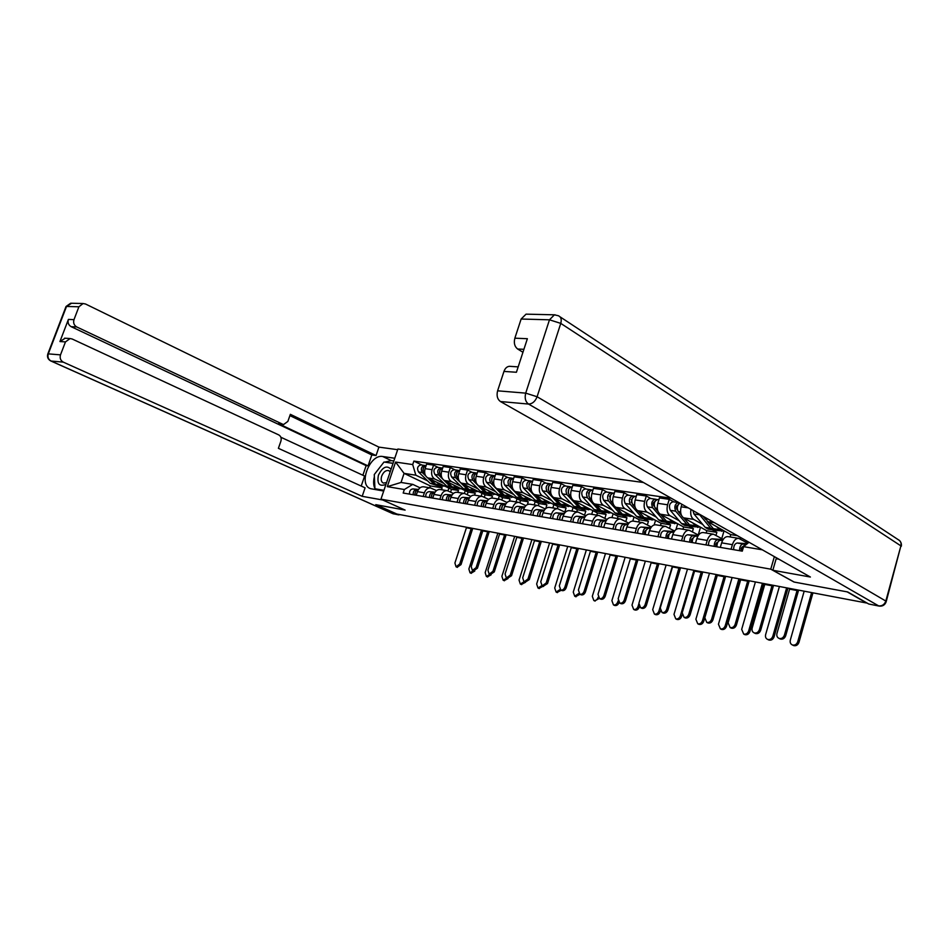 <?xml version="1.0" encoding="UTF-8"?>
<svg xmlns="http://www.w3.org/2000/svg" width="949" height="949" viewBox="0 0 949 949"><rect width="100%" height="100%" fill="white"/><g stroke="black" fill="none" stroke-linecap="round" stroke-linejoin="round"><path stroke-width="1.42" d="M643.458 482.507L397.88 449.031L380.964 499.162L770.754 569.175L794.005 582.034L847.137 591.856L866.651 603.018L396.872 514.038L376.065 504.726L405.116 510.099L380.964 499.162M738.761 538.368L728.013 536.612C725.25 536.458 723.126 538.534 721.643 542.852L732.391 544.667C733.885 540.313 735.997 538.213 738.761 538.368L747.812 543.255M732.391 544.667L731.05 549.234M721.643 542.852L720.315 547.383M740.303 539.02L740.73 537.585M705.902 544.916L707.23 540.432C708.701 536.149 710.837 534.097 713.601 534.251L723.233 539.388M746.472 540.835L746.056 542.27M704.953 517.335L707.634 521.582L730.754 534.619L730.078 536.944M713.601 534.251L703.209 532.543C700.421 532.389 698.298 534.429 696.827 538.676L695.498 543.136M702.758 524.477L693.66 519.4C691.097 517.537 690.208 514.216 690.979 509.423M715.985 535.355L716.863 532.365L712.248 529.779M681.536 540.74L682.865 536.327C684.336 532.116 686.459 530.1 689.247 530.266L698.511 535.129M723.968 531.12L721.774 538.569M681.916 504.287L681.157 506.802C679.947 511.997 680.753 515.675 683.577 517.822L706.839 530.74L706.151 533.03M689.247 530.266L679.164 528.617C676.376 528.451 674.253 530.455 672.782 534.631L671.465 539.02M679.176 520.74L670.041 515.71C667.206 513.575 666.4 509.933 667.598 504.785L669.247 499.34L659.448 497.917L657.811 503.326C656.613 508.439 657.432 512.057 660.267 514.192L683.636 526.98L682.96 529.234M692.402 531.784L693.363 528.557L688.725 525.995M657.942 536.695L659.258 532.353C660.718 528.213 662.841 526.232 665.64 526.398L674.561 531.013M700.528 527.229L698.227 534.963M673.754 501.879L669.247 499.34M665.64 526.398L655.866 524.797C653.078 524.631 650.943 526.6 649.484 530.705L648.179 535.022M656.317 517.122L647.147 512.14C644.3 510.028 643.469 506.434 644.668 501.369L646.305 496.007L636.803 494.631L635.178 499.945C633.979 504.987 634.81 508.557 637.669 510.657L661.121 523.326L660.457 525.544M669.531 528.296L670.563 524.856L665.901 522.33M635.071 532.78L636.376 528.498C637.823 524.429 639.958 522.484 642.758 522.65L651.346 527.027M677.705 523.729L675.949 529.578M650.824 498.522L646.305 496.007M642.758 522.65L633.28 521.108C630.48 520.93 628.357 522.863 626.898 526.909L625.593 531.155M634.134 513.599L624.928 508.676C622.069 506.576 621.239 503.041 622.425 498.047L624.051 492.78L614.833 491.44L613.208 496.671C612.034 501.641 612.876 505.153 615.735 507.241L639.27 519.791L638.606 521.974M647.337 524.892L648.44 521.274L643.754 518.759M612.888 528.973L614.181 524.761C615.628 520.752 617.752 518.842 620.563 519.02L628.843 523.184M655.545 520.313L654.146 524.927M628.582 495.271L624.051 492.78M620.563 519.02L611.37 517.513C608.57 517.335 606.435 519.233 604.999 523.219L603.706 527.395M612.603 510.194L603.374 505.307C600.515 503.243 599.661 499.755 600.836 494.832L602.449 489.648L593.516 488.344L591.903 493.504C590.729 498.391 591.583 501.855 594.454 503.919L618.06 516.351L617.396 518.498M625.794 521.57L626.957 517.786L622.259 515.307M591.369 525.283L592.651 521.143C594.098 517.193 596.221 515.319 599.033 515.497L607.016 519.447M634.039 516.991L632.793 521.048M607.004 492.104L602.449 489.648M599.033 515.497L590.112 514.038C587.301 513.848 585.177 515.722 583.742 519.637L582.449 523.753M591.69 506.873L582.449 502.045C579.578 500.004 578.724 496.552 579.886 491.712L581.488 486.6L572.805 485.342L571.203 490.419C570.052 495.236 570.907 498.652 573.789 500.692L597.443 513.006L596.779 515.129M604.869 518.344L606.091 514.405L601.381 511.95M570.479 521.701L571.761 517.62C573.184 513.741 575.308 511.891 578.119 512.08L585.83 515.841M613.137 513.765L611.951 517.608M586.055 489.043L581.488 486.6M578.119 512.08L569.459 510.657C566.648 510.467 564.525 512.306 563.101 516.161L561.82 520.218M571.381 503.658L562.128 498.877C559.258 496.849 558.392 493.456 559.542 488.676L561.132 483.646L552.698 482.412L551.108 487.418C549.957 492.163 550.823 495.544 553.706 497.561L577.407 509.755L576.743 511.855M584.548 515.177L585.806 511.12L581.096 508.676M550.195 518.225L551.464 514.204C552.887 510.384 555.011 508.557 557.822 508.759L565.272 512.341M592.84 510.609L591.69 514.299M565.699 486.054L561.132 483.646M557.822 508.759L549.412 507.383C546.6 507.181 544.477 508.984 543.053 512.792L541.796 516.79M551.642 500.526L542.389 495.793C539.507 493.788 538.629 490.443 539.779 485.734L541.357 480.775L533.16 479.577L531.582 484.512C530.444 489.186 531.321 492.519 534.204 494.512L557.917 506.6L557.265 508.664M564.785 512.104L566.102 507.929L561.369 505.509M530.491 514.844L531.76 510.894C533.172 507.122 535.283 505.331 538.095 505.52L545.284 508.961M573.089 507.537L571.986 511.072M545.936 483.16L541.357 480.775M538.095 505.52L529.922 504.192C527.11 503.99 524.999 505.77 523.587 509.518L522.33 513.445M532.46 497.49L523.196 492.792C520.313 490.811 519.435 487.513 520.562 482.875L522.14 477.976L514.168 476.825L512.59 481.689C511.464 486.291 512.353 489.589 515.236 491.558L538.973 503.528L538.32 505.568M545.746 508.534L546.921 504.821L542.187 502.424M511.345 511.57L512.602 507.668C514.002 503.943 516.114 502.187 518.925 502.389L525.876 505.663M553.896 504.548L552.816 507.94M526.707 480.348L522.14 477.976M518.925 502.389L510.977 501.084C508.166 500.882 506.054 502.638 504.654 506.327L503.409 510.206M513.789 494.536L504.524 489.886C501.641 487.928 500.764 484.654 501.879 480.087L503.445 475.271L495.686 474.144L494.132 478.937C493.017 483.48 493.895 486.73 496.79 488.676L520.527 500.538L519.85 502.673M527.371 504.595L528.273 501.796L523.54 499.423M492.733 508.379L493.978 504.524C495.366 500.87 497.478 499.138 500.289 499.34L507.003 502.472M535.212 501.63L534.168 504.88M508.023 477.608L503.445 475.271M500.289 499.34L492.555 498.071C489.743 497.869 487.644 499.589 486.244 503.231L485.01 507.051M495.627 491.653L486.374 487.051C483.492 485.117 482.602 481.89 483.705 477.383L485.259 472.626L477.715 471.534L476.173 476.256C475.058 480.74 475.947 483.943 478.842 485.876L502.579 497.632L501.843 499.921M509.376 501.143L510.123 498.854L505.378 496.493M474.619 505.271L475.852 501.475C477.24 497.869 479.34 496.161 482.151 496.374L488.652 499.376M517.027 498.783L516.019 501.914M489.838 474.951L485.259 472.626M470.467 490.87L475.224 493.195L474.595 495.129C471.819 494.927 469.731 496.624 468.343 500.218L467.11 503.99M477.952 488.854L468.699 484.298C465.817 482.377 464.927 479.198 466.03 474.749L467.572 470.052L460.229 468.996L458.687 473.658C457.596 478.071 458.486 481.238 461.368 483.148L485.105 494.797L484.31 497.252M491.784 498.023L492.436 495.983L487.691 493.646M457.003 502.258L458.225 498.51C459.613 494.951 461.7 493.278 464.512 493.48L470.799 496.363M499.316 496.019L498.344 499.02M472.139 472.353L467.572 470.052M464.512 493.48L457.181 492.282C454.381 492.08 452.293 493.741 450.917 497.276L449.696 501.001M460.751 486.125L451.499 481.606C448.616 479.708 447.726 476.564 448.818 472.187L450.348 467.56L443.195 466.517L441.676 471.119C440.585 475.485 441.475 478.604 444.369 480.491L468.082 492.045L467.228 494.631M439.85 499.316L441.071 495.627C442.448 492.116 444.535 490.455 447.335 490.669L453.42 493.433M482.068 493.314L481.131 496.208M454.915 469.826L450.348 467.56M447.335 490.669L440.194 489.506C437.406 489.293 435.318 490.93 433.954 494.429L432.732 498.095M443.99 483.468L434.749 478.996C431.866 477.122 430.976 474.014 432.056 469.684L433.574 465.117L426.611 464.108L425.093 468.652C424.013 472.946 424.915 476.042 427.797 477.916L451.487 489.352L450.597 492.068M457.821 492.389L458.45 490.479L453.681 488.166M423.159 496.446L424.369 492.804C425.733 489.352 427.809 487.727 430.597 487.94L436.504 490.586M465.259 490.669L464.346 493.456M438.141 467.371L433.574 465.117M430.597 487.94L423.657 486.801C420.87 486.588 418.794 488.201 417.43 491.641L416.22 495.259M458.45 490.479L451.487 489.352M475.224 493.195L468.082 492.045M492.436 495.983L485.105 494.797M510.123 498.854L502.579 497.632M528.273 501.796L520.527 500.538M546.921 504.821L538.973 503.528M566.102 507.929L557.917 506.6M585.806 511.12L577.407 509.755M606.091 514.405L597.443 513.006M626.957 517.786L618.06 516.351M648.44 521.274L639.27 519.791M670.563 524.856L661.121 523.326M693.363 528.557L683.636 526.98M716.863 532.365L706.839 530.74M737.373 535.687L730.754 534.619M762.32 549.815L743.601 546.66L749.022 542.282M441.487 489.72L442.104 487.833L430.324 485.924L404.084 473.373L401.036 482.46L412.768 484.37L404.345 489.518L403.171 493.029L742.284 551.155L743.601 546.66M404.345 489.518L387.299 486.647L395.591 462.056L412.708 464.571L415.84 475.2L404.084 473.373L395.591 462.056M671.216 498.225L413.871 461.095L412.708 464.571M774.36 556.636L770.754 569.175M430.324 485.924L429.695 487.786M442.104 487.833L437.311 485.532M427.655 480.882L415.84 475.2M412.768 484.37L420.027 487.81M421.795 464.974L413.871 461.095M448.889 488.094L447.975 490.835M401.036 482.46L387.299 486.647M798.607 590.136L785.677 635.771C784.609 638.452 782.854 639.543 780.398 639.057L779.639 638.689M797.089 590.539L789.615 589.115L776.946 633.505C776.448 635.901 777.184 637.55 779.129 638.428C781.585 638.914 783.34 637.823 784.408 635.142L797.255 589.875M743.197 546.6L742.806 546.577C741.122 547.443 740.718 548.925 741.608 551.037M746.602 544.24L743.138 544.014C740.742 544.536 739.544 546.766 739.568 550.693M747.29 543.682L737.219 543.018C734.811 543.552 733.624 545.77 733.648 549.673M746.27 544.501L745.95 544.477C743.636 544.951 742.438 547.098 742.355 550.93M789.615 589.115L789.782 588.463M812.937 592.852L798.963 642.378C797.907 645.023 796.164 646.091 793.72 645.605L792.961 645.237M804.171 591.191L790.303 640.112C789.817 642.485 790.541 644.11 792.474 645C794.93 645.486 796.674 644.407 797.718 641.761L811.609 592.591M773.53 585.379L760.671 630.29C759.627 632.924 757.919 634.003 755.534 633.541L754.835 633.197M772.011 585.782L764.764 584.406L752.166 628.084C751.667 630.444 752.367 632.058 754.253 632.924C756.638 633.386 758.346 632.295 759.402 629.661L772.178 585.13M717.764 542.33L717.48 542.318C715.771 543.148 715.38 544.607 716.281 546.695M722.782 540.123L717.8 539.779C715.392 540.301 714.194 542.484 714.229 546.339M723.114 539.578L712.07 538.83C709.65 539.34 708.464 541.511 708.5 545.367M722.652 540.384L720.516 540.242C718.108 540.752 716.922 542.947 716.946 546.814M764.764 584.406L764.93 583.754M749.224 580.776L736.436 624.976C735.404 627.562 733.731 628.641 731.43 628.191L730.777 627.882M747.693 581.156L740.659 579.827L728.132 622.817L730.137 627.574C732.45 628.013 734.111 626.945 735.143 624.347L747.859 580.515M693.126 538.19L692.948 538.178C691.24 538.996 690.848 540.444 691.762 542.496M697.942 536.019L693.256 535.687C690.848 536.185 689.65 538.332 689.698 542.14M698.25 535.497L687.705 534.762C685.285 535.26 684.099 537.395 684.146 541.191M697.812 536.268L695.902 536.126C693.482 536.636 692.296 538.783 692.331 542.591M740.659 579.827L740.825 579.187M778.927 559.21L776.163 558.736L772.842 570.266L810.387 577.028L500.443 401.534C497.359 399.232 496.41 395.662 497.608 390.822L503.966 371.415C505.129 368.248 506.956 366.539 509.435 366.314L510.182 366.361M868.726 604.003L879.13 606.079L868.726 604.003L847.694 591.962L794.183 582.057L772.842 570.266M523.907 349.315L517.62 348.995C514.595 346.587 513.67 342.98 514.856 338.188L521.131 319.03L526.054 314.155L527.086 314.178M503.966 371.415L516.422 372.257L527.371 338.71L514.856 338.188M517.62 348.995L522.946 352.269M382.85 500.016L362.198 496.327L63.298 362.138L51.08 361.035L393.1 513.741L398.236 514.714L375.768 504.666L405.021 510.076L382.838 500.04M383.704 491.036L370.727 488.711C357.844 485.236 369.659 453.788 382.767 456.516L394.772 458.248M397.655 449.696L378.912 447.121L376.053 455.544L290.358 414.322L287.867 421.403L283.644 424.5L282.624 424.203L76.739 326.954L71.163 326.681C68.447 325.033 67.521 322.613 68.411 319.41L59.941 341.533L65.196 338.235M362.874 475.247L366.148 465.615L368.07 465.912L371.806 454.939L376.053 455.544M361.213 486.054L364.618 476.054L280.868 437.252M378.912 447.121L85.505 304L83.073 303.526L78.897 306.788L66.513 306.444L48.292 353.87L60.499 354.867L65.469 341.901L70.096 338.544L72.148 338.995L278.828 434.95C280.951 436.255 281.651 438.343 280.892 441.19L278.389 448.319L365.08 487.822L362.198 496.327M78.897 306.788L73.986 319.647C73.085 322.862 74.01 325.305 76.739 326.954M60.499 354.867C59.609 358.117 60.534 360.537 63.298 362.138M398.236 514.714L400.395 514.702M368.07 465.912L278.46 423.669L282.624 424.203M366.148 465.615L71.163 326.681M371.806 454.939L289.896 415.615M283.644 424.5L278.46 423.669M393.847 460.989L391.249 460.609L384.713 462.139M383.088 463.207L375.923 472.412M374.381 476.742C373.218 481.404 373.408 485.366 374.95 488.628M375.033 488.794L375.507 489.613M393.076 463.278L384.974 462.175M391.047 469.269C386.765 464.998 382.554 466.979 378.414 475.2C376.848 483.86 379.351 486.908 385.946 484.381M390.193 471.819L388.651 470.55C385.757 470.123 383.432 471.973 381.676 476.113C380.668 479.696 381.249 482.021 383.408 483.088L386.563 482.567M377.619 489.981L374.95 488.759L374.274 474.536L384.001 462.033L393.04 463.373M383.954 490.313L374.95 488.759M787.978 588.119L774.064 636.862C773.032 639.46 771.335 640.528 768.963 640.053L768.263 639.721M779.414 586.494L765.618 634.656C765.131 636.993 765.831 638.594 767.717 639.448C770.078 639.923 771.786 638.855 772.818 636.245L786.638 587.87M732.782 533.089L729.484 531.226M763.767 583.528L749.924 631.512C748.903 634.074 747.243 635.118 744.953 634.679L744.301 634.359M755.404 581.951L741.679 629.353L743.696 634.074C745.985 634.525 747.646 633.469 748.666 630.907L762.415 583.279M724.312 530.989L716.21 530.42L713.316 528.629L707.23 521.309M721.809 531.321L716.448 526.553M705.771 519.554L702.995 516.22M714.965 529.993L710.682 528.213L698.986 513.955M713.589 529.993L708.049 529.103L705.143 527.324L693.944 513.943L692.96 510.538M725.641 576.316L712.924 619.827C711.904 622.366 710.279 623.422 708.049 623.007L707.432 622.71M724.099 576.684L717.278 575.391L704.822 617.716L706.744 622.39C708.986 622.817 710.611 621.749 711.631 619.199L724.265 576.055M669.27 534.18L669.175 534.18C667.467 534.975 667.076 536.399 668.001 538.415M673.885 532.045L669.496 531.725C667.064 532.211 665.878 534.323 665.925 538.071M674.181 531.547L664.11 530.835C661.678 531.31 660.492 533.409 660.551 537.146M673.754 532.27L672.046 532.152C669.614 532.638 668.428 534.75 668.487 538.498M717.278 575.391L703.743 621.287C702.758 623.766 701.181 624.798 699.022 624.383L698.452 624.122M702.758 571.974L690.101 614.822C689.104 617.324 687.515 618.368 685.356 617.965L684.787 617.704M701.204 572.342L694.585 571.084L682.201 612.757L684.051 617.36C686.21 617.763 687.8 616.708 688.808 614.205L701.37 571.713M646.139 530.301C644.43 531.084 644.051 532.472 644.976 534.477M650.563 528.19L646.447 527.881C644.015 528.356 642.841 530.432 642.9 534.121M650.86 527.715L641.227 527.015C638.796 527.478 637.621 529.554 637.681 533.219M650.445 528.403L648.926 528.296C646.494 528.771 645.308 530.847 645.379 534.548M694.585 571.084L694.751 570.456M680.528 567.763L667.954 609.97C666.969 612.425 665.415 613.469 663.315 613.078L662.782 612.829M678.986 568.119L672.544 566.897L660.231 607.953L662.011 612.473C664.11 612.852 665.652 611.82 666.649 609.353L679.14 567.502M623.718 526.529L622.651 530.645M627.965 524.441L624.11 524.156C621.678 524.607 620.492 526.659 620.563 530.289M628.238 524.002L619.045 523.314C616.613 523.765 615.426 525.805 615.51 529.423M627.847 524.655L626.506 524.56C624.074 525.011 622.888 527.063 622.959 530.705M672.544 566.897L672.711 566.28M740.256 579.08L726.495 626.328C725.487 628.843 723.873 629.887 721.643 629.46L721.038 629.163M732.106 577.538L718.452 624.217L720.386 628.855C722.604 629.282 724.229 628.238 725.226 625.723L738.903 578.819M700.362 527.146L692.414 526.588L689.508 524.821L683.553 517.81L693.66 519.4M697.847 527.466L692.45 522.745M681.453 515.331L678.25 511.558C676.625 508.201 677.159 505.39 679.828 503.112M677.42 506.813L676.495 506.303M677.479 510.004L676.732 509.127C675.925 507.015 676.352 505.639 678.025 504.998L678.037 504.998M691.204 526.197L686.957 524.417L675.688 511.167C674.004 506.766 674.905 503.895 678.381 502.555L679.354 502.84M689.864 526.185L684.502 525.319L681.584 523.551L670.302 510.337C668.618 505.959 669.508 503.1 672.983 501.772L678.381 502.555M678.654 504.049L679.033 502.792M709.472 573.243L695.89 619.234L697.752 623.79C699.911 624.193 701.489 623.161 702.474 620.682L716.08 574.501M677.123 523.409L669.342 522.875L666.412 521.131L660.551 514.346M674.609 523.729L669.175 519.067M657.954 511.345L655.095 508.023C653.398 503.682 654.288 500.858 657.764 499.542L658.914 499.708M654.264 503.267L653.422 502.792M654.288 506.375L653.647 505.639C652.829 503.634 653.244 502.27 654.857 501.57M668.167 522.508L663.944 520.728L652.615 507.644C650.907 503.314 651.797 500.491 655.284 499.174L657.076 499.565M666.874 522.484L661.667 521.642L658.725 519.898L647.384 506.849C645.676 502.531 646.566 499.72 650.053 498.415L655.284 499.174M655.617 500.479L655.937 499.399M682.082 614.964L681.655 616.399C680.682 618.831 679.152 619.851 677.052 619.46L676.518 619.211M687.491 569.08L673.992 614.383L675.771 618.867C677.871 619.258 679.401 618.238 680.386 615.794L693.909 570.302M654.585 519.803L646.957 519.281L644.015 517.537L638.238 510.965M652.07 520.099L646.613 515.497M635.225 507.537L632.639 504.595C630.919 500.313 631.809 497.537 635.284 496.244L636.269 496.398M631.809 499.815L631.049 499.399M631.797 502.863L631.263 502.258L632.378 498.249M645.818 518.925L641.619 517.158L630.231 504.227C628.511 499.957 629.401 497.181 632.876 495.9L634.596 496.28M644.561 518.889L639.507 518.083L636.565 516.351L625.154 503.456C623.446 499.198 624.323 496.434 627.811 495.153L632.876 495.9M633.256 497.039L633.541 496.125M658.938 563.682L646.435 605.248C645.462 607.668 643.956 608.7 641.915 608.333L641.417 608.095M657.384 564.014L651.133 562.828L638.902 603.279L640.599 607.728C642.639 608.095 644.146 607.063 645.13 604.643L657.55 563.409M601.963 522.887L600.978 526.932M606.043 520.811L602.425 520.538C599.993 520.977 598.819 522.994 598.902 526.576M606.304 520.396L597.514 519.72C595.082 520.159 593.908 522.164 593.991 525.734M605.925 521.025L604.762 520.93C602.318 521.369 601.144 523.385 601.227 526.98M651.133 562.828L651.299 562.235M660.397 611.002L660.196 611.642C659.235 614.039 657.74 615.047 655.7 614.667L655.201 614.442M666.127 565.035L652.698 609.673L654.419 614.086C656.447 614.454 657.954 613.445 658.914 611.049L672.366 566.221M632.722 516.292L625.237 515.782L622.283 514.061L616.577 507.691M630.183 516.576L624.715 512.021M613.184 503.895L610.848 501.274C609.116 497.051 609.993 494.31 613.481 493.053L614.3 493.172M610.029 496.481L609.353 496.113M609.97 499.471L610.563 495.034M624.122 515.449L619.946 513.694L608.511 500.918C606.779 496.707 607.657 493.966 611.144 492.709L612.793 493.077M622.9 515.402L617.989 514.619L615.035 512.911L603.588 500.17C601.856 495.971 602.734 493.243 606.221 491.997L611.144 492.709M611.571 493.729L611.808 492.934M637.953 559.708L625.533 600.67C624.572 603.054 623.102 604.062 621.109 603.706L620.646 603.505M636.399 560.029L630.326 558.878L618.167 598.736L619.792 603.113C621.773 603.469 623.256 602.449 624.217 600.065L636.565 559.436M580.835 519.352L579.958 523.326M584.774 517.3L581.393 517.039C578.949 517.466 577.775 519.435 577.87 522.97M585.023 516.885L576.624 516.232C574.181 516.659 573.006 518.64 573.101 522.152M584.655 517.49L583.647 517.407C581.215 517.834 580.041 519.827 580.124 523.362M630.326 558.878L630.492 558.285M639.389 606.862L639.341 607.028C638.392 609.377 636.921 610.385 634.94 610.017L634.478 609.804M645.356 561.108L632.01 605.094L633.659 609.436C635.628 609.792 637.099 608.795 638.048 606.435L638.701 604.264M611.476 512.887L604.133 512.389L601.18 510.681L595.545 504.5M608.95 513.16L603.457 508.664M591.808 500.384L589.697 498.059C587.965 493.883 588.831 491.191 592.318 489.957L592.983 490.052M588.89 493.255L588.273 492.922M588.795 496.173L589.388 491.926M603.054 512.069L598.914 510.325L587.431 497.703C585.687 493.551 586.565 490.858 590.053 489.625L591.618 489.981M601.868 512.021L597.111 511.262L594.145 509.566L582.65 496.979C580.907 492.828 581.784 490.147 585.272 488.925L590.053 489.625M590.503 490.526L590.717 489.85M617.562 555.841L605.213 596.209C604.264 598.558 602.817 599.566 600.895 599.222L600.456 599.033M616.008 556.161L610.1 555.035L598 594.323L599.566 598.629C601.5 598.961 602.935 597.965 603.896 595.616L616.162 555.58M560.325 515.936L559.542 519.827M564.121 513.872L560.954 513.623C558.522 514.038 557.348 515.995 557.443 519.471M564.358 513.492L556.328 512.851C553.884 513.267 552.721 515.212 552.816 518.676M564.014 514.061L563.16 513.99C560.717 514.405 559.542 516.363 559.649 519.85M619.009 602.674C618.036 604.904 616.625 605.842 614.762 605.498L614.323 605.296M625.154 557.277L611.891 600.646L613.469 604.916C615.391 605.26 616.826 604.264 617.763 601.939L618.048 601.014M590.847 509.577L583.635 509.091L580.669 507.407L575.13 501.392M588.321 509.838L582.816 505.39M571.073 496.991L569.163 494.927C567.407 490.811 568.285 488.154 571.761 486.944L572.283 487.027M568.237 492.994L568.831 488.913M582.591 508.783L578.475 507.051L566.956 494.583C565.213 490.479 566.078 487.822 569.566 486.623L571.073 486.967M581.44 508.735L576.814 507.988L573.848 506.315L562.318 493.883C560.562 489.791 561.428 487.145 564.916 485.947L569.566 486.623M570.041 487.442L570.23 486.837M597.728 552.081L585.45 591.879C584.513 594.193 583.101 595.189 581.227 594.857L580.824 594.679M596.162 552.389L590.42 551.298L578.404 590.029L579.898 594.264C581.784 594.596 583.184 593.6 584.121 591.286L596.328 551.82M540.408 512.614L539.708 516.434M544.062 510.55L541.108 510.313C538.676 510.716 537.502 512.638 537.609 516.066M544.299 510.182L536.612 509.566C534.168 509.969 533.006 511.879 533.113 515.295M543.955 510.728L543.243 510.669C540.811 511.072 539.637 512.994 539.744 516.434M599.21 598.475L594.715 600.907M605.498 553.552L592.306 596.316L593.825 600.515C595.699 600.847 597.099 599.863 598.024 597.573L598.119 597.277M570.8 506.363L563.73 505.888L560.752 504.216L555.272 498.367M568.273 506.612L562.757 502.223M550.93 493.729L549.21 491.879C547.454 487.822 548.308 485.2 551.796 484.026L552.176 484.073M548.273 489.898L548.842 485.983M562.71 505.592L558.617 503.872L547.075 491.558C545.307 487.501 546.173 484.892 549.661 483.705L551.096 484.037M561.583 505.544L557.087 504.821L554.109 503.16L542.555 490.87C540.8 486.825 541.665 484.215 545.141 483.041L549.661 483.705M578.416 548.427L566.221 587.668C565.296 589.946 563.92 590.93 562.093 590.61L561.713 590.444M576.862 548.724L571.262 547.668L559.329 585.853L560.776 590.029C562.591 590.337 563.967 589.353 564.892 587.075L577.016 548.154M521.037 509.399L520.408 513.112C520.301 509.732 521.464 507.834 523.895 507.442L524.477 507.49M524.572 507.324L521.82 507.098C519.388 507.49 518.225 509.376 518.332 512.768M524.797 506.968L517.442 506.363C515.01 506.754 513.848 508.64 513.967 512.021M559.637 544.868L547.514 583.564L543.113 586.328M558.071 545.165L552.626 544.133L540.764 581.784L542.152 585.901L546.185 582.983L558.226 544.596M502.211 506.268L501.606 509.838M505.627 504.18L503.065 503.966C500.633 504.358 499.471 506.208 499.589 509.554M505.841 503.836L498.806 503.267C496.374 503.646 495.224 505.497 495.342 508.83M505.532 504.346L505.082 504.31C502.65 504.69 501.499 506.552 501.618 509.898M541.333 541.404L529.293 579.578L525.011 582.306M539.779 541.689L534.477 540.681L522.685 577.834L524.026 581.879L527.964 578.985L539.934 541.132M483.883 503.243L483.314 506.647M487.205 501.131L484.82 500.93C482.4 501.297 481.238 503.136 481.368 506.434M487.418 500.799L480.68 500.242C478.26 500.609 477.11 502.436 477.228 505.722M487.11 501.286L486.79 501.25C484.358 501.63 483.207 503.468 483.326 506.766M523.516 538.024L511.558 575.687L507.371 578.404M521.962 538.308L516.802 537.324L505.082 573.979L506.363 577.965L510.23 575.106L522.116 537.763M466.066 500.289L465.52 503.528M469.292 498.154L467.074 497.964C464.654 498.332 463.503 500.135 463.634 503.385M469.494 497.845L463.041 497.3C460.621 497.656 459.482 499.459 459.613 502.697M469.197 498.308L468.984 498.284C466.564 498.652 465.413 500.455 465.544 503.717M506.161 534.738L494.275 571.903L490.182 574.596M504.607 535.011L499.565 534.062L487.928 570.219L489.162 574.145L492.946 571.322L504.761 534.477M448.711 497.43L448.189 500.503M451.854 495.259L449.802 495.081C447.382 495.437 446.244 497.217 446.374 500.431M452.044 494.963L445.876 494.429C443.456 494.785 442.317 496.564 442.459 499.755M451.76 495.402L451.653 495.402C449.233 495.746 448.094 497.537 448.236 500.752M489.245 531.535L477.43 568.202L473.432 570.883M487.691 531.796L482.78 530.871L471.214 566.565L472.4 570.432L476.101 567.632L487.833 531.262M431.819 494.654L431.332 497.537M434.867 492.448L432.981 492.282C430.561 492.626 429.423 494.382 429.565 497.549M435.057 492.151L429.162 491.641C426.742 491.985 425.615 493.741 425.757 496.896M434.784 492.578L434.784 492.578C432.376 492.922 431.237 494.69 431.38 497.857M579.981 594.299L575.628 596.636M586.363 549.934L573.255 592.093L574.714 596.233L578.783 593.445M551.31 503.231L544.358 502.768L541.393 501.119L535.983 495.425M548.783 503.48L543.255 499.127M531.369 490.562L529.815 488.925C528.047 484.915 528.913 482.341 532.389 481.179L532.638 481.214M528.866 486.896L529.423 483.148M543.374 502.496L539.305 500.787L527.739 488.605C525.971 484.607 526.825 482.033 530.313 480.87L531.689 481.19M542.282 502.436L537.905 501.736L534.928 500.087L523.35 487.94C521.582 483.954 522.436 481.38 525.924 480.23L530.313 480.87M561.25 590.242L557.051 592.484M567.739 546.399L554.714 587.989L556.114 592.069L559.993 589.566M532.353 500.194L525.532 499.743L522.555 498.106L517.217 492.555M529.827 500.431L524.299 496.125M512.365 487.501L510.965 486.054C509.198 482.092 510.04 479.553 513.516 478.415L513.646 478.438M509.993 483.99L510.538 480.396M524.56 499.471L520.527 497.774L508.949 485.746C507.169 481.795 508.023 479.257 511.499 478.118L512.828 478.426M523.504 499.411L519.245 498.735L516.268 497.098L504.678 485.093C502.899 481.155 503.753 478.628 507.229 477.489L511.499 478.118M543.018 586.28L538.949 588.427M549.59 542.958L536.648 584.003L537.988 588.012L541.725 585.699M513.919 497.24L507.205 496.79L504.227 495.176L498.96 489.767M511.392 497.466L505.853 493.207M493.871 484.536L492.626 483.255C490.847 479.352 491.701 476.837 495.164 475.722L495.176 475.734M491.641 481.167L492.163 477.727M506.268 496.541L502.258 494.856L490.657 482.958C488.877 479.055 489.731 476.552 493.195 475.437L494.476 475.746M505.236 496.481L501.096 495.805L498.118 494.192L486.517 482.329C484.737 478.438 485.58 475.935 489.043 474.832L493.195 475.437M525.248 582.413L521.321 584.489M531.914 539.613L519.044 580.1L520.337 584.062L523.943 581.856M495.971 494.358L489.376 493.919L486.398 492.317L481.19 487.039M493.444 494.583L487.905 490.372M475.9 481.665L474.785 480.538C473.005 476.766 473.812 474.286 477.205 473.1M473.788 478.403L474.275 475.141M488.45 493.682L484.476 492.009L472.875 480.241C471.084 476.398 471.926 473.919 475.39 472.827L476.612 473.124M487.454 493.61L483.421 492.97L480.443 491.368L468.83 479.625C467.05 475.793 467.893 473.326 471.345 472.234L475.39 472.827M507.964 578.605L504.133 580.634M514.678 536.351L501.891 576.304L503.136 580.207L506.636 578.083M478.486 491.558L472.009 491.131L469.031 489.542L463.895 484.393M475.971 491.772L470.443 487.596M458.403 478.877L457.418 477.893C455.639 474.263 456.398 471.807 459.707 470.55M456.41 475.722L456.872 472.626M471.119 490.894L467.169 489.233L460.609 482.673M470.135 490.823L466.208 490.194L463.231 488.605L451.629 477.003C449.838 473.207 450.668 470.787 454.12 469.719L459.233 470.574M459.707 481.772L455.556 477.608C453.764 473.8 454.595 471.368 458.059 470.289M491.143 574.809L487.383 576.885M497.869 533.172L485.176 572.615L486.374 576.446L489.767 574.406M461.475 488.818L455.093 488.403L452.115 486.825L447.05 481.807M458.96 489.032L453.42 484.903M441.368 476.161L440.502 475.307C438.723 471.807 439.458 469.399 442.685 468.059M439.482 473.088L439.921 470.182M454.227 488.177L450.301 486.54L444.002 480.301M453.278 488.118L446.469 485.924L434.867 474.453C433.076 470.704 433.895 468.308 437.347 467.252L442.305 468.094M442.388 478.699L438.687 475.034C436.896 471.273 437.726 468.865 441.178 467.821M472.744 528.403L461.012 564.608L457.11 567.253M471.19 528.664L466.41 527.763L454.915 562.994L456.054 566.802L459.684 564.038L471.345 528.142M415.365 491.962L414.903 494.643M418.343 489.696L416.587 489.554C414.179 489.886 413.052 491.618 413.195 494.749M418.521 489.423L412.874 488.925C410.466 489.257 409.339 490.989 409.482 494.109M418.26 489.838C415.899 490.242 414.808 491.985 414.962 495.046M474.773 571.037L471.048 573.232M481.487 530.064L468.865 568.997L470.016 572.793L473.314 570.823M444.891 486.161L438.616 485.758L435.638 484.192L430.632 479.281M442.376 486.363L436.848 482.282M424.772 473.527L424.037 472.804C422.258 469.423 422.946 467.038 426.089 465.651M423.005 470.526L423.408 467.81M437.762 485.544L433.871 483.907L427.702 477.869M436.837 485.473L430.134 483.314L418.533 471.961C416.741 468.26 417.56 465.888 421 464.868L425.816 465.674M425.65 475.84L422.269 472.531C420.478 468.818 421.297 466.445 424.737 465.413M427.797 477.916L434.749 478.996M444.369 480.491L451.499 481.606M461.368 483.148L468.699 484.298M478.842 485.876L486.374 487.051M496.79 488.676L504.524 489.886M515.236 491.558L523.196 492.792M534.204 494.512L542.389 495.793M553.706 497.561L562.128 498.877M573.789 500.692L582.449 502.045M594.454 503.919L603.374 505.307M615.735 507.241L624.928 508.676M637.669 510.657L647.147 512.14M660.267 514.192L670.041 515.71M707.634 521.582L714.289 522.614M433.954 494.429L441.071 495.627M450.917 497.276L458.225 498.51M468.343 500.218L475.852 501.475M486.244 503.231L493.978 504.524M504.654 506.327L512.602 507.668M523.587 509.518L531.76 510.894M543.053 512.792L551.464 514.204M563.101 516.161L571.761 517.62M583.742 519.637L592.651 521.143M604.999 523.219L614.181 524.761M626.898 526.909L636.376 528.498M649.484 530.705L659.258 532.353M672.782 534.631L682.865 536.327M696.827 538.676L707.23 540.432M417.43 491.641L424.369 492.804M441.676 471.119L448.818 472.187M458.687 473.658L466.03 474.749M476.173 476.256L483.705 477.383M494.132 478.937L501.879 480.087M512.59 481.689L520.562 482.875M531.582 484.512L539.779 485.734M551.108 487.418L559.542 488.676M571.203 490.419L579.886 491.712M591.903 493.504L600.836 494.832M613.208 496.671L622.425 498.047M635.178 499.945L644.668 501.369M657.811 503.326L667.598 504.785M681.157 506.802L688.215 507.857M425.093 468.652L432.056 469.684M784.408 635.142L785.677 635.771M743.138 544.014L737.219 543.018M797.718 641.761L798.963 642.378M759.402 629.661L760.671 630.29M717.8 539.779L712.07 538.83M722.545 540.574L720.516 540.242M735.143 624.347L736.436 624.976M693.256 535.687L687.705 534.762M697.717 536.434L695.902 536.126M879.13 606.079C882.511 606.47 884.836 605.094 886.117 601.939L885.82 601.049C884.504 604.56 882.107 606.174 878.644 605.889L528.522 404.06C532.33 403.918 535.189 401.486 537.098 396.753L885.82 601.049L900.898 545.877L560.764 323.384L537.098 396.753L525.71 393.135L549.471 319.813L521.131 319.03M497.608 390.822L525.71 393.135C524.5 398.082 525.438 401.724 528.522 404.06L500.443 401.534M549.471 319.813L560.764 323.384C561.808 319.457 561.025 316.907 558.38 315.744L554.418 314.831L549.471 319.813M555.165 314.831L526.054 314.155M901.336 546.221C901.74 543.267 900.637 541.037 898.051 539.554C900.565 540.776 901.503 542.887 900.898 545.877L886.271 601.369M65.469 341.901L59.941 341.533M68.411 319.41L73.986 319.647M391.249 460.609L382.767 456.516M65.908 306.859L71.555 303.253M83.073 303.526L70.653 303.229L66.039 306.491L47.841 353.882C46.916 357.014 47.913 359.398 50.855 361L51.08 361.035C48.328 359.457 47.403 357.061 48.292 353.87L47.723 354.179M398.758 514.892L392.862 513.682L50.558 360.857M393.621 513.919L392.53 513.539M772.818 636.245L774.064 636.862M748.666 630.907L749.924 631.512M713.316 528.629L718.915 529.53M705.143 527.324L710.682 528.213M693.944 513.943L699.496 514.797M711.631 619.199L712.924 619.827M669.496 531.725L664.11 530.835M673.671 532.425L672.046 532.152M688.808 614.205L690.101 614.822M646.447 527.881L641.227 527.015M650.373 528.534L648.926 528.296M666.649 609.353L667.954 609.97M624.11 524.156L619.045 523.314M627.787 524.773L626.506 524.56M725.226 625.723L726.495 626.328M689.508 524.821L694.929 525.687M678.25 511.558L680.611 511.914M681.584 523.551L686.957 524.417M670.302 510.337L675.688 511.167M702.474 620.682L703.743 621.287M666.412 521.131L671.678 521.974M655.095 508.023L657.266 508.356M658.725 519.898L663.944 520.728M647.384 506.849L652.615 507.644M680.386 615.794L681.655 616.399M644.015 517.537L649.128 518.356M632.639 504.595L634.644 504.904M636.565 516.351L641.619 517.158M625.154 503.456L630.231 504.227M645.13 604.643L646.435 605.248M602.425 520.538L597.514 519.72M605.877 521.12L604.762 520.93M658.914 611.049L660.196 611.642M622.283 514.061L627.242 514.856M610.848 501.274L612.698 501.558M615.035 512.911L619.946 513.694M603.588 500.17L608.511 500.918M624.217 600.065L625.533 600.67M581.393 517.039L576.624 516.232M584.608 517.573L583.647 517.407M638.048 606.435L639.341 607.028M601.18 510.681L605.996 511.452M589.697 498.059L591.393 498.308M594.145 509.566L598.914 510.325M582.65 496.979L587.431 497.703M603.896 595.616L605.213 596.209M560.954 513.623L556.328 512.851M563.967 514.133L563.16 513.99M617.763 601.939L618.712 602.378M580.669 507.407L585.355 508.154M569.163 494.927L570.717 495.164M573.848 506.315L578.475 507.051M562.318 493.883L566.956 494.583M584.121 591.286L585.45 591.879M541.108 510.313L536.612 509.566M543.919 510.787L543.243 510.669M560.752 504.216L565.296 504.939M549.21 491.879L550.622 492.104M554.109 503.16L558.617 503.872M542.555 490.87L547.075 491.558M564.892 587.075L566.221 587.668M521.82 507.098L517.442 506.363M546.185 582.983L547.514 583.564M503.065 503.966L498.806 503.267M527.964 578.985L529.293 579.578M484.82 500.93L480.68 500.242M510.23 575.106L511.558 575.687M467.074 497.964L463.041 497.3M492.946 571.322L494.275 571.903M449.802 495.081L445.876 494.429M476.101 567.632L477.43 568.202M432.981 492.282L429.162 491.641M541.393 501.119L545.805 501.831M529.815 488.925L531.108 489.126M534.928 500.087L539.305 500.787M523.35 487.94L527.739 488.605M522.555 498.106L526.849 498.794M510.965 486.054L512.128 486.232M516.268 497.098L520.527 497.774M504.678 485.093L508.949 485.746M504.227 495.176L508.415 495.841M492.626 483.255L493.682 483.421M498.118 494.192L502.258 494.856M486.517 482.329L490.657 482.958M486.398 492.317L490.467 492.97M474.785 480.538L475.722 480.68M480.443 491.368L484.476 492.009M468.83 479.625L472.875 480.241M469.031 489.542L472.993 490.17M457.418 477.893L458.248 478.023M463.231 488.605L467.169 489.233M451.629 477.003L455.556 477.608M452.115 486.825L455.983 487.454M440.502 475.307L441.238 475.425M446.469 485.924L450.301 486.54M434.867 474.453L438.687 475.034M459.684 564.038L461.012 564.608M416.587 489.554L412.874 488.925M435.638 484.192L439.399 484.797M424.037 472.804L424.678 472.899M430.134 483.314L433.871 483.907M418.533 471.961L422.269 472.531M474.63 495.141L482.151 496.374M780.398 639.057L779.129 638.428M793.72 645.605L792.474 645M755.534 633.541L754.253 632.924M731.43 628.191L730.137 627.574M898.051 539.554L560.052 316.836M509.435 366.314L518.178 366.872M70.096 338.544L64.544 338.188M768.963 640.053L767.717 639.448M744.953 634.679L743.696 634.074M708.049 623.007L706.744 622.39M685.356 617.965L684.051 617.36M663.315 613.078L662.011 612.473M721.643 629.46L720.386 628.855M699.022 624.383L697.752 623.79M677.052 619.46L675.771 618.867M641.915 608.333L640.599 607.728M655.7 614.667L654.419 614.086M621.109 603.706L619.792 603.113M634.94 610.017L633.659 609.436M600.895 599.222L599.566 598.629M614.762 605.498L613.469 604.916M581.227 594.857L579.898 594.264M595.13 601.097L593.825 600.515M562.093 590.61L560.776 590.029M543.48 586.482L542.152 585.901M525.355 582.461L524.026 581.879M507.691 578.546L506.363 577.965M490.491 574.726L489.162 574.145M473.729 571.001L472.4 570.432M576.019 596.814L574.714 596.233M557.407 592.639L556.114 592.069M539.293 588.582L537.988 588.012M521.642 584.631L520.337 584.062M504.441 580.776L503.136 580.207M487.667 577.016L486.374 576.446M457.382 567.372L456.054 566.802M471.321 573.35L470.016 572.793"/></g></svg>
